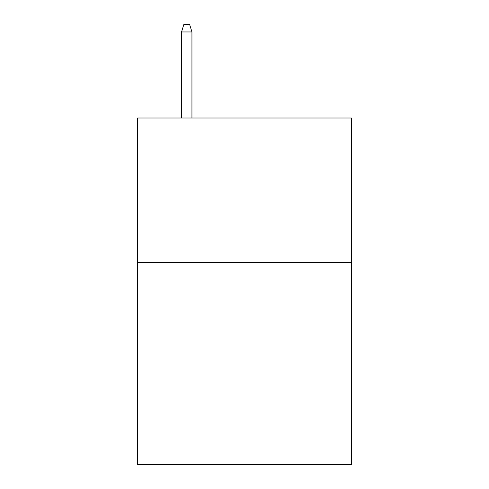 <?xml version="1.0" encoding="UTF-8"?>
<svg xmlns="http://www.w3.org/2000/svg" width="489" height="489" viewBox="0 0 489 489"><rect width="100%" height="100%" fill="white"/><g stroke="black" fill="none" stroke-linecap="round" stroke-linejoin="round"><path stroke-width="0.73" d="M351.346 262.404L351.346 464.55L137.653 464.55L137.653 118.014L351.346 118.014L351.346 262.404L137.653 262.404M191.945 118.014L191.945 31.956L181.547 31.956L181.547 118.014M181.547 31.956L183.858 24.45L189.634 24.45L191.945 31.956"/></g></svg>
